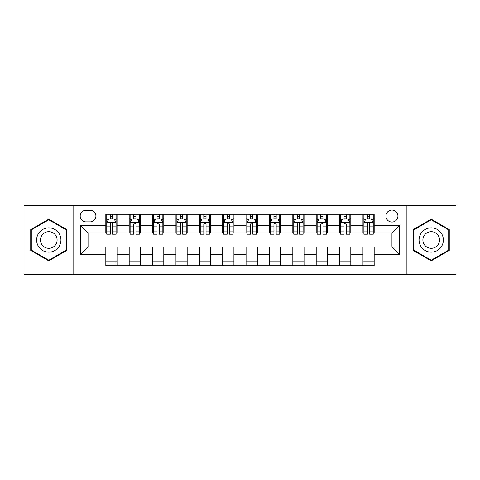<?xml version="1.0" encoding="UTF-8"?>
<svg xmlns="http://www.w3.org/2000/svg" width="480" height="480" viewBox="0 0 480 480"><rect width="100%" height="100%" fill="white"/><g stroke="black" fill="none" stroke-linecap="round" stroke-linejoin="round"><path stroke-width="0.72" d="M391.95 210.078A5.982 5.982 0 0 0 385.962 216.06A5.982 5.982 0 0 0 391.95 222.048A5.982 5.982 0 0 0 397.932 216.06A5.982 5.982 0 0 0 391.95 210.078M406.908 274.596L456 274.596L456 205.404L406.908 205.404L406.908 274.596L73.092 274.596L73.092 205.404L24 205.404L24 274.596L73.092 274.596M85.992 221.862L90.108 221.862A5.796 5.796 0 0 0 95.904 216.06A5.796 5.796 0 0 0 90.108 210.264L85.992 210.264A5.796 5.796 0 0 0 80.196 216.06A5.796 5.796 0 0 0 85.992 221.862M406.908 205.404L73.092 205.404M105.816 254.4L80.574 254.4L80.574 225.6L105.816 225.6L105.816 233.082L88.05 233.082L88.05 246.918L105.816 246.918L105.816 265.716L374.184 265.716L374.184 246.918L391.95 246.918L391.95 233.082L374.184 233.082L374.184 225.6L399.426 225.6L399.426 254.4L374.184 254.4M374.184 225.6L374.184 214.284L105.816 214.284L105.816 225.6M362.964 214.284L362.964 233.082L363.894 233.082M367.452 233.082L369.696 233.082M373.248 233.082L374.184 233.082M362.964 233.082L349.872 233.082M339.582 214.284L339.582 233.082L340.518 233.082M344.07 233.082L346.314 233.082M339.582 233.082L326.496 233.082M316.206 214.284L316.206 233.082L317.142 233.082M320.694 233.082L322.938 233.082M316.206 233.082L303.114 233.082M292.83 214.284L292.83 233.082L293.766 233.082M297.318 233.082L299.562 233.082M292.83 233.082L279.738 233.082M269.454 214.284L269.454 233.082L270.39 233.082M273.942 233.082L276.186 233.082M269.454 233.082L256.362 233.082M246.078 214.284L246.078 233.082L247.014 233.082M250.566 233.082L252.81 233.082M246.078 233.082L232.986 233.082M222.702 214.284L222.702 233.082L223.638 233.082M227.19 233.082L229.434 233.082M222.702 233.082L209.61 233.082M199.326 214.284L199.326 233.082L200.262 233.082M203.814 233.082L206.058 233.082M199.326 233.082L186.234 233.082M175.95 214.284L175.95 233.082L176.886 233.082M180.438 233.082L182.682 233.082M175.95 233.082L162.858 233.082M152.574 214.284L152.574 233.082L153.504 233.082M157.062 233.082L159.306 233.082M152.574 233.082L139.482 233.082M129.192 214.284L129.192 233.082L130.128 233.082M133.686 233.082L135.93 233.082M129.192 233.082L116.106 233.082M105.816 233.082L106.752 233.082M110.304 233.082L112.548 233.082M105.816 246.918L117.036 246.918L117.036 265.716M374.184 246.918L117.036 246.918M117.036 214.284L117.036 233.082M105.816 218.964L106.752 218.964M110.304 218.964L112.548 218.964M116.106 218.964L117.036 218.964M105.816 261.036L117.036 261.036M129.192 246.918L129.192 265.716M140.418 214.284L140.418 233.082M129.192 218.964L130.128 218.964M133.686 218.964L135.93 218.964M139.482 218.964L140.418 218.964M140.418 246.918L140.418 265.716M129.192 261.036L140.418 261.036M152.574 246.918L152.574 265.716M163.794 246.918L163.794 265.716M152.574 261.036L163.794 261.036M163.794 214.284L163.794 233.082M152.574 218.964L153.504 218.964M157.062 218.964L159.306 218.964M162.858 218.964L163.794 218.964M175.95 246.918L175.95 265.716M187.17 246.918L187.17 265.716M175.95 261.036L187.17 261.036M187.17 214.284L187.17 233.082M175.95 218.964L176.886 218.964M180.438 218.964L182.682 218.964M186.234 218.964L187.17 218.964M199.326 246.918L199.326 265.716M210.546 246.918L210.546 265.716M199.326 261.036L210.546 261.036M210.546 214.284L210.546 233.082M199.326 218.964L200.262 218.964M203.814 218.964L206.058 218.964M209.61 218.964L210.546 218.964M222.702 246.918L222.702 265.716M233.922 246.918L233.922 265.716M222.702 261.036L233.922 261.036M233.922 214.284L233.922 233.082M222.702 218.964L223.638 218.964M227.19 218.964L229.434 218.964M232.986 218.964L233.922 218.964M246.078 246.918L246.078 265.716M257.298 246.918L257.298 265.716M246.078 261.036L257.298 261.036M257.298 214.284L257.298 233.082M246.078 218.964L247.014 218.964M250.566 218.964L252.81 218.964M256.362 218.964L257.298 218.964M269.454 246.918L269.454 265.716M280.674 246.918L280.674 265.716M269.454 261.036L280.674 261.036M280.674 214.284L280.674 233.082M269.454 218.964L270.39 218.964M273.942 218.964L276.186 218.964M279.738 218.964L280.674 218.964M292.83 246.918L292.83 265.716M304.05 246.918L304.05 265.716M292.83 261.036L304.05 261.036M304.05 214.284L304.05 233.082M292.83 218.964L293.766 218.964M297.318 218.964L299.562 218.964M303.114 218.964L304.05 218.964M316.206 246.918L316.206 265.716M327.426 246.918L327.426 265.716M316.206 261.036L327.426 261.036M327.426 214.284L327.426 233.082M316.206 218.964L317.142 218.964M320.694 218.964L322.938 218.964M326.496 218.964L327.426 218.964M339.582 246.918L339.582 265.716M350.808 246.918L350.808 265.716M339.582 261.036L350.808 261.036M350.808 214.284L350.808 233.082M339.582 218.964L340.518 218.964M344.07 218.964L346.314 218.964M349.872 218.964L350.808 218.964M362.964 246.918L362.964 265.716M362.964 261.036L374.184 261.036M362.964 218.964L363.894 218.964M367.452 218.964L369.696 218.964M373.248 218.964L374.184 218.964M88.05 233.082L80.574 225.6M88.05 246.918L80.574 254.4M399.426 225.6L391.95 233.082M399.426 254.4L391.95 246.918M48.78 260.838L66.828 250.422L66.828 229.578L48.78 219.162L30.732 229.578L30.732 250.422L48.78 260.838M449.268 229.578L431.22 219.162L413.172 229.578L413.172 250.422L431.22 260.838L449.268 250.422L449.268 229.578M112.548 216.714L110.304 216.714M116.106 231.858L112.548 231.858L112.548 234.204L116.106 234.204L116.106 222.792L114.234 219.054L108.624 219.054L106.752 222.792L106.752 234.204L110.304 234.204L110.304 231.858L106.752 231.858M106.752 222.792L106.752 214.284M116.106 222.792L116.106 214.284M110.304 219.054L110.304 214.284M112.548 214.284L112.548 219.054M112.548 231.858L112.548 224.196C111.804 222.756 111.054 222.756 110.304 224.196L110.304 231.858M135.93 216.714L133.686 216.714M139.482 231.858L135.93 231.858L135.93 234.204L139.482 234.204L139.482 222.792L137.61 219.054L132 219.054L130.128 222.792L130.128 234.204L133.686 234.204L133.686 231.858L130.128 231.858M130.128 222.792L130.128 214.284M139.482 222.792L139.482 214.284M133.686 219.054L133.686 214.284M135.93 214.284L135.93 219.054M135.93 231.858L135.93 224.196C135.18 222.756 134.43 222.756 133.686 224.196L133.686 231.858M159.306 216.714L157.062 216.714M162.858 231.858L159.306 231.858L159.306 234.204L162.858 234.204L162.858 222.792L160.986 219.054L155.376 219.054L153.504 222.792L153.504 234.204L157.062 234.204L157.062 231.858L153.504 231.858M153.504 222.792L153.504 214.284M162.858 222.792L162.858 214.284M157.062 219.054L157.062 214.284M159.306 214.284L159.306 219.054M159.306 231.858L159.306 224.196C158.556 222.756 157.806 222.756 157.062 224.196L157.062 231.858M182.682 216.714L180.438 216.714M186.234 231.858L182.682 231.858L182.682 234.204L186.234 234.204L186.234 222.792L184.362 219.054L178.752 219.054L176.886 222.792L176.886 234.204L180.438 234.204L180.438 231.858L176.886 231.858M176.886 222.792L176.886 214.284M186.234 222.792L186.234 214.284M180.438 219.054L180.438 214.284M182.682 214.284L182.682 219.054M182.682 231.858L182.682 224.196C181.932 222.756 181.188 222.756 180.438 224.196L180.438 231.858M206.058 216.714L203.814 216.714M209.61 231.858L206.058 231.858L206.058 234.204L209.61 234.204L209.61 222.792L207.738 219.054L202.128 219.054L200.262 222.792L200.262 234.204L203.814 234.204L203.814 231.858L200.262 231.858M200.262 222.792L200.262 214.284M209.61 222.792L209.61 214.284M203.814 219.054L203.814 214.284M206.058 214.284L206.058 219.054M206.058 231.858L206.058 224.196C205.308 222.756 204.564 222.756 203.814 224.196L203.814 231.858M59.304 233.922A12.156 12.156 0 0 0 42.702 229.47A12.156 12.156 0 0 0 38.25 246.078A12.156 12.156 0 0 0 54.858 250.53A12.156 12.156 0 0 0 59.304 233.922M55.986 235.836A8.322 8.322 0 0 0 44.616 232.794A8.322 8.322 0 0 0 41.574 244.164A8.322 8.322 0 0 0 52.938 247.206A8.322 8.322 0 0 0 55.986 235.836M48.78 260.19L31.296 250.098L31.296 229.902L48.78 219.81L66.264 229.902L66.264 250.098L48.78 260.19M431.22 252.156A12.156 12.156 0 0 0 443.376 240A12.156 12.156 0 0 0 431.22 227.844A12.156 12.156 0 0 0 419.064 240A12.156 12.156 0 0 0 431.22 252.156M431.22 248.322A8.322 8.322 0 0 0 439.542 240A8.322 8.322 0 0 0 431.22 231.678A8.322 8.322 0 0 0 422.898 240A8.322 8.322 0 0 0 431.22 248.322M413.736 229.902L431.22 219.81L448.704 229.902L448.704 250.098L431.22 260.19L413.736 250.098L413.736 229.902M229.434 216.714L227.19 216.714M232.986 231.858L229.434 231.858L229.434 234.204L232.986 234.204L232.986 222.792L231.114 219.054L225.504 219.054L223.638 222.792L223.638 234.204L227.19 234.204L227.19 231.858L223.638 231.858M223.638 222.792L223.638 214.284M232.986 222.792L232.986 214.284M227.19 219.054L227.19 214.284M229.434 214.284L229.434 219.054M229.434 231.858L229.434 224.196C228.684 222.756 227.94 222.756 227.19 224.196L227.19 231.858M252.81 216.714L250.566 216.714M256.362 231.858L252.81 231.858L252.81 234.204L256.362 234.204L256.362 222.792L254.496 219.054L248.886 219.054L247.014 222.792L247.014 234.204L250.566 234.204L250.566 231.858L247.014 231.858M247.014 222.792L247.014 214.284M256.362 222.792L256.362 214.284M250.566 219.054L250.566 214.284M252.81 214.284L252.81 219.054M252.81 231.858L252.81 224.196C252.066 222.756 251.316 222.756 250.566 224.196L250.566 231.858M276.186 216.714L273.942 216.714M279.738 231.858L276.186 231.858L276.186 234.204L279.738 234.204L279.738 222.792L277.872 219.054L272.262 219.054L270.39 222.792L270.39 234.204L273.942 234.204L273.942 231.858L270.39 231.858M270.39 222.792L270.39 214.284M279.738 222.792L279.738 214.284M273.942 219.054L273.942 214.284M276.186 214.284L276.186 219.054M276.186 231.858L276.186 224.196C275.442 222.756 274.692 222.756 273.942 224.196L273.942 231.858M299.562 216.714L297.318 216.714M303.114 231.858L299.562 231.858L299.562 234.204L303.114 234.204L303.114 222.792L301.248 219.054L295.638 219.054L293.766 222.792L293.766 234.204L297.318 234.204L297.318 231.858L293.766 231.858M293.766 222.792L293.766 214.284M303.114 222.792L303.114 214.284M297.318 219.054L297.318 214.284M299.562 214.284L299.562 219.054M299.562 231.858L299.562 224.196C298.818 222.756 298.068 222.756 297.318 224.196L297.318 231.858M322.938 216.714L320.694 216.714M326.496 231.858L322.938 231.858L322.938 234.204L326.496 234.204L326.496 222.792L324.624 219.054L319.014 219.054L317.142 222.792L317.142 234.204L320.694 234.204L320.694 231.858L317.142 231.858M317.142 222.792L317.142 214.284M326.496 222.792L326.496 214.284M320.694 219.054L320.694 214.284M322.938 214.284L322.938 219.054M322.938 231.858L322.938 224.196C322.194 222.756 321.444 222.756 320.694 224.196L320.694 231.858M346.314 216.714L344.07 216.714M349.872 231.858L346.314 231.858L346.314 234.204L349.872 234.204L349.872 222.792L348 219.054L342.39 219.054L340.518 222.792L340.518 234.204L344.07 234.204L344.07 231.858L340.518 231.858M340.518 222.792L340.518 214.284M349.872 222.792L349.872 214.284M344.07 219.054L344.07 214.284M346.314 214.284L346.314 219.054M346.314 231.858L346.314 224.196C345.57 222.756 344.82 222.756 344.07 224.196L344.07 231.858M369.696 216.714L367.452 216.714M373.248 231.858L369.696 231.858L369.696 234.204L373.248 234.204L373.248 222.792L371.376 219.054L365.766 219.054L363.894 222.792L363.894 234.204L367.452 234.204L367.452 231.858L363.894 231.858M363.894 222.792L363.894 214.284M373.248 222.792L373.248 214.284M367.452 219.054L367.452 214.284M369.696 214.284L369.696 219.054M369.696 231.858L369.696 224.196C368.946 222.756 368.196 222.756 367.452 224.196L367.452 231.858M129.192 254.4L117.036 254.4M129.192 225.6L117.036 225.6M152.574 225.6L140.418 225.6M152.574 254.4L140.418 254.4M175.95 225.6L163.794 225.6M175.95 254.4L163.794 254.4M199.326 225.6L187.17 225.6M199.326 254.4L187.17 254.4M222.702 225.6L210.546 225.6M222.702 254.4L210.546 254.4M246.078 225.6L233.922 225.6M246.078 254.4L233.922 254.4M269.454 225.6L257.298 225.6M269.454 254.4L257.298 254.4M292.83 225.6L280.674 225.6M292.83 254.4L280.674 254.4M316.206 225.6L304.05 225.6M316.206 254.4L304.05 254.4M339.582 225.6L327.426 225.6M339.582 254.4L327.426 254.4M362.964 225.6L350.808 225.6M362.964 254.4L350.808 254.4M116.058 222.702L106.8 222.702M106.752 219.276L108.51 219.276M114.348 219.276L116.106 219.276M110.304 226.842L106.752 226.842M116.106 226.842L112.548 226.842M112.548 217.908L110.304 217.908M139.434 222.702L130.176 222.702M130.128 219.276L131.886 219.276M137.724 219.276L139.482 219.276M133.686 226.842L130.128 226.842M139.482 226.842L135.93 226.842M135.93 217.908L133.686 217.908M162.81 222.702L153.552 222.702M153.504 219.276L155.262 219.276M161.1 219.276L162.858 219.276M157.062 226.842L153.504 226.842M162.858 226.842L159.306 226.842M159.306 217.908L157.062 217.908M186.186 222.702L176.928 222.702M176.886 219.276L178.644 219.276M184.476 219.276L186.234 219.276M180.438 226.842L176.886 226.842M186.234 226.842L182.682 226.842M182.682 217.908L180.438 217.908M209.562 222.702L200.304 222.702M200.262 219.276L202.02 219.276M207.852 219.276L209.61 219.276M203.814 226.842L200.262 226.842M209.61 226.842L206.058 226.842M206.058 217.908L203.814 217.908M232.938 222.702L223.686 222.702M223.638 219.276L225.396 219.276M231.228 219.276L232.986 219.276M227.19 226.842L223.638 226.842M232.986 226.842L229.434 226.842M229.434 217.908L227.19 217.908M256.314 222.702L247.062 222.702M247.014 219.276L248.772 219.276M254.604 219.276L256.362 219.276M250.566 226.842L247.014 226.842M256.362 226.842L252.81 226.842M252.81 217.908L250.566 217.908M279.696 222.702L270.438 222.702M270.39 219.276L272.148 219.276M277.98 219.276L279.738 219.276M273.942 226.842L270.39 226.842M279.738 226.842L276.186 226.842M276.186 217.908L273.942 217.908M303.072 222.702L293.814 222.702M293.766 219.276L295.524 219.276M301.356 219.276L303.114 219.276M297.318 226.842L293.766 226.842M303.114 226.842L299.562 226.842M299.562 217.908L297.318 217.908M326.448 222.702L317.19 222.702M317.142 219.276L318.9 219.276M324.738 219.276L326.496 219.276M320.694 226.842L317.142 226.842M326.496 226.842L322.938 226.842M322.938 217.908L320.694 217.908M349.824 222.702L340.566 222.702M340.518 219.276L342.276 219.276M348.114 219.276L349.872 219.276M344.07 226.842L340.518 226.842M349.872 226.842L346.314 226.842M346.314 217.908L344.07 217.908M373.2 222.702L363.942 222.702M363.894 219.276L365.652 219.276M371.49 219.276L373.248 219.276M367.452 226.842L363.894 226.842M373.248 226.842L369.696 226.842M369.696 217.908L367.452 217.908"/></g></svg>

